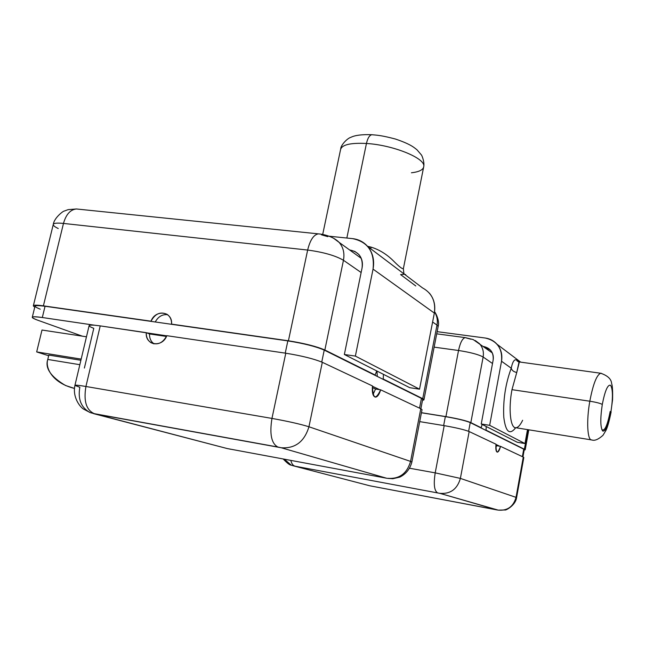 <?xml version="1.0" encoding="UTF-8"?>
<svg xmlns="http://www.w3.org/2000/svg" width="645" height="645" viewBox="0 0 645 645"><rect width="100%" height="100%" fill="white"/><g stroke="black" fill="none" stroke-linecap="round" stroke-linejoin="round"><path stroke-width="0.97" d="M420.863 408.777L422.693 399.328L421.443 398.368L419.54 408.156L421.443 398.368L324.233 350.098C315.881 346.494 303.747 343.422 287.839 340.891L285.243 353.129L287.839 340.891L45.053 306.254L42.312 317.517C30.863 316.05 29.283 316.929 37.579 320.146L82.294 336.166L37.579 320.146C34.201 318.92 32.419 318.001 32.25 317.388C32.29 316.526 35.644 316.566 42.312 317.517L94.476 325.201L42.312 317.517L45.053 306.254C33.596 304.859 32 305.835 40.256 309.181M84.382 368.061L93.783 328.345C87.341 325.822 87.575 324.766 94.476 325.201L100.225 325.886L94.476 325.201C90.808 324.911 89.01 325.096 89.083 325.765L74.925 385.412L79.843 387.274C77.714 399.311 81.181 407.769 90.219 412.623L227.217 448.549L386.436 478.187L281.212 447.751L93.694 413.671L227.217 448.549L386.436 478.187L281.212 447.751C295.144 448.71 304.384 441.712 308.947 426.772L410.567 461.409L420.782 408.736L380.663 389.822C375.624 400.319 372.899 399.029 372.479 385.96L322.307 362.297L308.947 426.772C300.312 424.088 287.976 421.306 271.956 418.42L285.783 353.21L166.813 335.69C162.258 348.082 144.988 345.414 146.278 332.667L100.225 325.886L85.93 386.484L271.956 418.42L285.783 353.21C301.731 355.798 313.905 358.83 322.307 362.297L308.947 426.772L410.567 461.409L420.782 408.736L422.032 409.639L411.881 462.022L410.567 461.409C406.979 473.583 399.328 479.219 387.597 478.324C399.328 479.219 406.979 473.583 410.567 461.409L411.881 462.022C410.035 468.979 406.011 474.01 399.819 477.106L392.845 478.727L387.685 478.38M411.413 172.779C419.355 171.876 423.483 169.716 423.805 166.281C425.265 158.138 392.942 144.988 366.449 143.48C367.69 138.103 369.504 135.184 371.883 134.716L372.552 134.765L371.883 134.716C369.504 135.184 367.69 138.103 366.449 143.48C350.042 142.666 341.382 144.843 340.471 150.019C341.382 144.843 350.042 142.666 366.449 143.48L346.841 238.037L366.449 143.48C392.942 144.988 425.265 158.138 423.805 166.281L403.391 268.562C403.625 272.327 403.98 274.214 404.447 274.222L422.427 287.847C431.94 293.064 435.915 301.473 434.343 313.075L373.052 269.126C374.632 260.322 372.85 252.767 367.69 246.471C363.683 241.939 358.636 239.319 352.565 238.626L329.006 236.191L352.565 238.626C368.005 241.883 374.834 252.05 373.052 269.126L355.371 356.088L344.349 354.492L376.736 370.931L375.124 375.011L376.736 370.931L344.349 354.492L361.136 272.521L343.454 260.274L324.854 350.009L375.124 375.011L324.233 350.098C315.881 346.494 303.747 343.422 287.839 340.891L45.053 306.254C38.386 305.335 35.023 305.343 34.967 306.278L32.306 317.171M420.782 408.736L380.663 389.822C379.268 394.418 377.559 396.86 375.535 397.151C372.931 396.538 371.915 392.805 372.479 385.96L322.307 362.297C313.905 358.83 301.731 355.798 285.783 353.21L166.813 335.69C162.83 343.092 157.582 345.438 151.075 342.737C147.761 340.568 146.157 337.214 146.278 332.667L149.519 333.949C149.406 338.367 150.93 341.665 154.107 343.858C150.93 341.665 149.406 338.367 149.519 333.949L166.475 336.456L149.519 333.949L146.923 332.925L166.749 335.843L100.225 325.886L85.93 386.484C78.537 385.234 74.868 384.88 74.925 385.412C74.868 384.88 78.537 385.234 85.93 386.484C83.463 401.021 86.245 410.075 94.275 413.663L93.694 413.671M324.233 350.098L321.75 362.047L324.233 350.098M372.439 386.266L379.639 389.661L375.543 389.024L372.334 387.524L375.543 389.024L373.003 394.571L375.543 389.024L379.639 389.661L372.439 386.266M429.344 293.08C433.996 298.691 435.657 305.351 434.343 313.075L373.052 269.126L355.371 356.088L344.349 354.492L361.136 272.521L343.454 260.274C335.424 255.597 323.492 252.187 307.657 250.05L63.476 223.428C56.833 222.759 53.422 223.154 53.229 224.613C53.422 223.154 56.833 222.759 63.476 223.428L43.4 305.851C36.749 304.932 33.395 304.94 33.33 305.875L34.765 307.101C31.436 305.077 34.314 304.658 43.4 305.851L151.019 321.194C155.477 308.963 172.747 311.301 171.578 324.129L288.42 340.786L307.657 250.05L63.476 223.428L43.4 305.851L151.019 321.194C155.155 313.615 160.532 311.342 167.144 314.373C170.199 316.558 171.683 319.807 171.578 324.129L288.42 340.786L307.657 250.05C323.492 252.187 335.424 255.597 343.454 260.274L324.854 350.009C316.502 346.397 304.351 343.325 288.42 340.786C304.351 343.325 316.502 346.397 324.854 350.009L382.227 378.897L383.251 379.05L383.42 374.326L409.72 387.677L419.532 389.177L409.72 387.677L383.42 374.326L383.251 379.05L422.733 398.683L437.004 325.072L438.157 326.418L437.004 325.072C437.866 320.243 437.036 315.889 434.52 312.019C437.036 315.889 437.866 320.243 437.004 325.072L432.601 322.016L437.004 325.072L422.733 398.683C424.45 399.569 424.378 400.094 422.507 400.263L423.967 399.642L422.733 398.683L382.227 378.897L421.443 398.368M321.42 234.796L327.829 236.667M343.454 260.274C344.744 253.243 343.293 247.269 339.101 242.359L333.562 238.247L339.101 242.359C343.293 247.269 344.744 253.243 343.454 260.274M307.657 250.05C310.068 240.093 313.639 234.699 318.364 233.861L319.791 234.006L318.364 233.861C313.639 234.699 310.068 240.093 307.657 250.05M63.476 223.428C66.064 214.382 70.386 209.569 76.449 208.98L78.287 209.173L76.449 208.98C70.386 209.569 66.064 214.382 63.476 223.428M33.387 305.649L53.229 224.613C53.301 225.637 54.962 226.943 58.235 228.532M167.595 314.687C162.347 314.171 158.235 316.598 155.251 321.976C158.235 316.598 162.347 314.171 167.595 314.687M172.215 324.395L171.578 324.129L172.215 324.395M377.269 376.438L376.986 371.052L377.269 376.438M361.136 272.521L362.079 267.885C363.151 257.96 359.184 252.026 350.195 250.075L354.911 251.469L358.781 254.436C361.934 258.145 363.03 262.628 362.079 267.885L361.136 272.521M434.343 313.075L419.532 389.177L434.343 313.075M367.69 246.471L404.455 274.254L400.577 274.577L415.783 285.961M396.667 268.368L404.455 274.254L405.697 274.617M355.371 356.088L419.532 389.177L355.371 356.088M376.736 370.931L383.42 374.326L376.736 370.931M371.077 247.132L367.545 246.301L371.077 247.132C379.599 249.736 387.371 254.646 394.377 261.854C399.465 266.909 402.448 269.159 403.327 268.61C402.448 269.159 399.465 266.909 394.377 261.854C387.371 254.646 379.599 249.736 371.077 247.132L370.77 248.801L371.077 247.132M386.992 478.284L386.436 478.187M230.475 449.226L229.822 449.105L230.475 449.226M225.153 448.009L227.217 448.549L225.153 448.009M277.874 447.025L94.275 413.663C86.245 410.075 83.463 401.021 85.93 386.484L271.956 418.42C269.433 434.037 271.4 443.575 277.874 447.025C271.4 443.575 269.433 434.037 271.956 418.42C287.976 421.306 300.312 424.088 308.947 426.772C304.384 441.712 295.144 448.71 281.212 447.751L277.874 447.025M380.663 389.822L379.639 389.661L380.663 389.822M86.462 336.795L41.998 330.03L36.676 351.92L48.665 355.75L36.676 351.92L41.998 330.03L86.462 336.795M48.827 355.089L80.891 360.273L48.827 355.089L47.778 359.45L48.827 355.089M81.173 359.104L36.676 351.92L81.173 359.104M74.143 388.33C52.181 382.864 45.077 367.658 47.778 359.45L79.843 364.699L47.778 359.45C44.811 368.029 50.721 376.712 65.508 385.492L74.143 388.33M443.647 425.547L445.348 416.622L421.427 412.768L445.348 416.622C457.24 418.661 465.537 420.653 470.245 422.604L468.609 431.32L470.245 422.604C465.537 420.653 457.24 418.661 445.348 416.622L443.647 425.547M522.942 456.918L524.264 449.573L523.724 449.154L522.369 456.652L523.724 449.154L470.245 422.604L481.097 427.716L482.178 424.458L481.243 423.983L492.506 363.506L483.137 357.016L470.842 422.612L485.193 430.022L486.024 430.159L486.233 426.514L517.29 442.276L524.974 443.55L527.489 429.61L524.974 443.55L489.66 425.337L501.528 361.248C502.584 348.582 497.182 340.842 485.314 338.028L437.141 331.659L485.314 338.028C489.982 338.698 493.885 340.77 497.029 344.253L520.709 362.151M495.989 444.453L499.738 446.219L495.892 445.373L496.553 445.687L495.812 448.146L496.553 445.687L499.738 446.219L495.989 444.453M466.367 337.988L470.794 339.181M522.635 420.274C520.313 425.12 518.048 427.603 515.847 427.732C510.397 428.417 508.276 409.043 511.977 389.669L589.812 401.214C593.11 384.025 596.754 374.705 600.761 373.253L601.446 373.35L600.761 373.253C596.754 374.705 593.11 384.025 589.812 401.214L511.977 389.669L516.75 372.479C513.734 371.842 511.896 370.423 511.243 368.214C512.944 359.87 515.379 357.741 518.564 361.821C515.379 357.741 512.944 359.87 511.243 368.214C505.478 383.783 502.987 400.11 503.777 417.202C505.624 431.973 509.606 435.48 515.734 427.732C509.606 435.48 505.624 431.973 503.777 417.202C502.987 400.11 505.478 383.783 511.243 368.214L501.528 361.248L489.66 425.337L481.243 423.983L482.178 424.458L481.097 427.716L470.842 422.612C466.133 420.661 457.829 418.661 445.929 416.622L421.443 412.687L445.929 416.622L458.531 350.493L434.141 347.139L458.531 350.493C470.382 352.323 478.582 354.5 483.137 357.016L470.842 422.612C466.133 420.661 457.829 418.661 445.929 416.622L458.531 350.493C460.256 342.527 462.497 338.238 465.263 337.625L465.787 337.698L465.263 337.625C462.497 338.238 460.256 342.527 458.531 350.493C470.382 352.323 478.582 354.5 483.137 357.016C483.976 351.856 482.75 347.413 479.477 343.672L475.204 340.504L479.477 343.672C482.75 347.413 483.976 351.856 483.137 357.016L492.506 363.506L481.243 423.983L489.66 425.337L524.974 443.55L517.29 442.276L486.233 426.514L486.024 430.159L524.667 449.38L528.215 429.723L524.167 450.089L525.207 449.791L524.667 449.38L485.193 430.022L523.724 449.154M481.194 428.038L481.243 427.151L481.194 428.038M483.363 346.478L483.718 346.526C490.635 348.195 493.772 352.71 493.143 360.079L492.506 363.506L493.143 360.079C493.772 356.185 492.844 352.815 490.369 349.985L483.363 346.478M518.322 361.756L516.919 360.773L518.975 361.909L600.761 373.253C607.743 375.688 611.355 379.123 611.613 383.549C612.484 385.71 612.798 391.112 612.565 399.763L610.96 411.687C613.016 397.957 612.895 389.161 610.605 385.315C607.767 384.299 604.994 390.677 602.285 404.447C600.431 403.335 596.278 402.254 589.812 401.214C596.278 402.254 600.431 403.335 602.285 404.447C600.173 418.766 600.334 427.643 602.777 431.07C605.671 431.497 608.404 425.039 610.96 411.687C608.404 425.039 605.671 431.497 602.777 431.07C600.334 427.643 600.173 418.766 602.285 404.447C604.994 390.677 607.767 384.299 610.605 385.315C612.895 389.161 613.016 397.957 610.96 411.687L611.129 411.913C609.259 421.112 607.534 427.272 605.969 430.384L602.962 435.335C598.302 439.479 594.585 441.019 591.812 439.954C587.385 440.833 586.249 421.121 589.812 401.214C586.249 421.121 587.385 440.833 591.812 439.954L515.847 427.732C510.397 428.417 508.276 409.043 511.977 389.669L516.75 372.479C513.734 371.842 511.896 370.423 511.243 368.214L501.528 361.248C502.576 354.734 501.076 349.066 497.029 344.253M482.178 424.458L486.233 426.514L482.178 424.458M519.064 361.893L516.75 372.479L519.378 361.966M523.28 457.079L500.536 446.356C499.585 450 498.512 451.935 497.335 452.153C495.973 451.726 495.537 449.081 496.013 444.22L469.165 431.553C464.44 429.683 456.12 427.716 444.203 425.644L435.206 472.866C433.456 484.089 434.238 490.748 437.552 492.853C434.238 490.748 433.456 484.089 435.206 472.866L409.631 468.246L435.206 472.866L460.385 478.397C457.257 489.2 450.404 494.183 439.825 493.336L294.039 466.004L369.754 485.782L497.15 509.961L439.825 493.336C450.404 494.183 457.257 489.2 460.385 478.397L516.024 497.36L523.28 457.079L500.536 446.356C497.432 454.459 495.924 453.741 496.013 444.22L469.165 431.553L460.385 478.397L435.206 472.866L444.203 425.644L419.71 421.62L444.203 425.644C456.12 427.716 464.44 429.683 469.165 431.553L460.385 478.397L516.024 497.36L523.28 457.079L523.821 457.466L516.589 497.626L516.024 497.36C513.396 506.639 507.462 510.896 498.214 510.122L439.825 493.336L294.039 466.004L369.754 485.782L498.214 510.122C507.462 510.896 513.396 506.639 516.024 497.36L516.589 497.626C515.484 505.672 505.261 510.671 505.156 509.961L498.222 510.139M368.069 485.338L369.754 485.782L368.069 485.338M284.405 459.24L291.274 465.182L294.039 466.004M290.814 460.425C291.653 463.666 292.991 465.561 294.846 466.101C292.991 465.561 291.653 463.666 290.814 460.425M500.536 446.356L499.738 446.219L500.536 446.356M610.178 411.462C607.445 425.482 604.663 431.545 601.833 429.635M434.545 311.858C434.859 311.43 440.035 320.517 438.157 326.418L423.967 399.642M361.24 258.339L339.101 242.359C332.465 235.635 321.339 234.046 318.364 233.861L76.449 208.98L68.152 209.633L64.137 211.1C63.597 210.77 54.309 217.591 53.317 224.25M322.694 234.466L340.471 150.019M423.805 166.281C424.539 161.702 421.782 154.985 421.29 154.808L416.944 149.753C414.292 147.761 411.196 144.319 395.272 138.981C382.396 135.635 378.381 135.273 371.883 134.716C362.071 134.362 355.081 135.224 350.912 137.312C347.365 138.215 340.77 145.093 340.705 148.882M90.219 412.623L83.826 409.244C80.383 407.503 72.28 397.481 74.925 385.412M151.075 342.737L153.865 343.809M528.803 429.82L525.207 449.791M436.721 333.836L465.263 337.625L473.204 339.576L492.32 352.944M515.113 427.635L514.613 427.675M291.274 465.182C289.847 465.222 287.178 463.166 283.244 459.022"/></g></svg>
